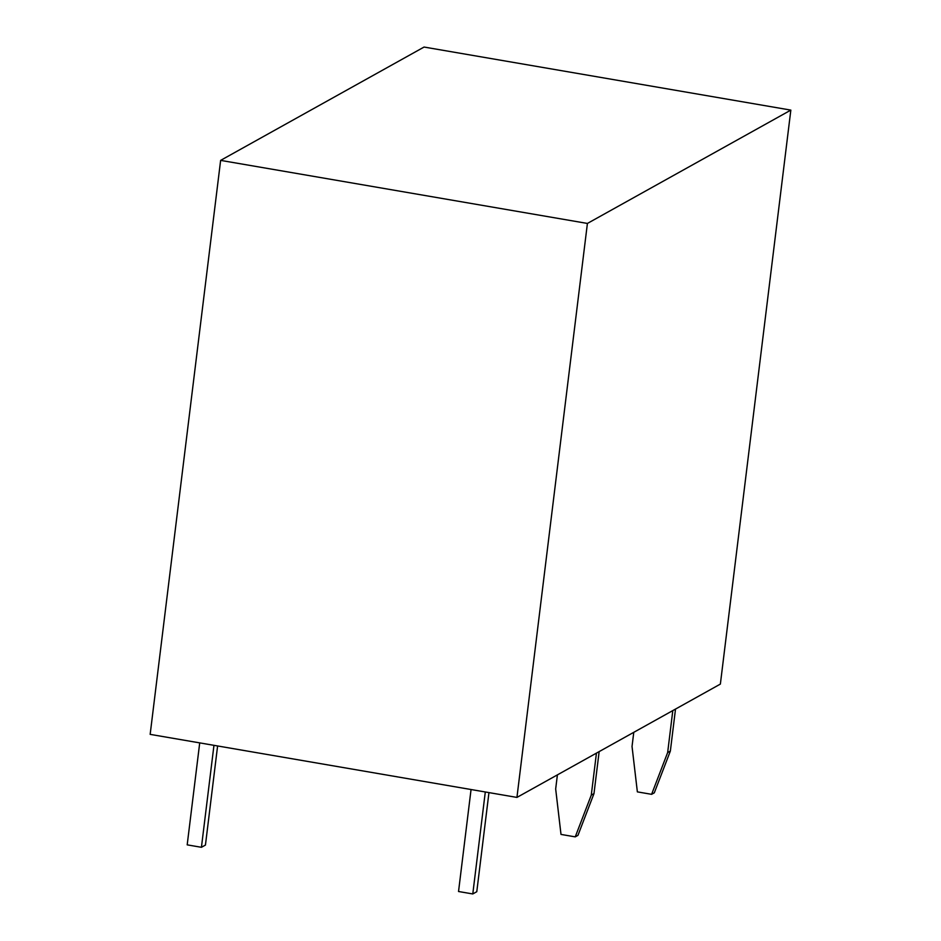 <?xml version="1.0" encoding="UTF-8"?>
<svg xmlns="http://www.w3.org/2000/svg" width="941" height="941" viewBox="0 0 941 941"><rect width="100%" height="100%" fill="white"/><g stroke="black" fill="none" stroke-linecap="round" stroke-linejoin="round"><path stroke-width="1.41" d="M557.401 774.866L555.672 788.981L561.001 834.42L575.245 836.867L591.277 795.11L593.983 793.604L599.146 751.612M593.983 793.604L577.95 835.361L575.245 836.867M591.277 795.11L596.441 753.129M471.053 789.534L458.538 891.503L472.782 893.95L476.781 891.715L488.955 792.604M472.782 893.95L485.297 791.981M213.96 745.331L201.433 847.3L187.188 844.853L199.715 742.884M201.433 847.3L205.444 845.065L217.606 745.954M651.607 794.322L667.651 752.565L670.357 751.059L654.313 792.816L651.607 794.322L637.363 791.875L632.034 746.448L633.775 732.321M670.357 751.059L675.509 709.079M667.651 752.565L672.803 710.584M790.84 110.109L424.062 47.05L220.629 160.382L150.16 734.368L516.938 797.415L587.407 223.44L790.84 110.109L720.371 684.083L516.938 797.415M220.629 160.382L587.407 223.44"/></g></svg>
